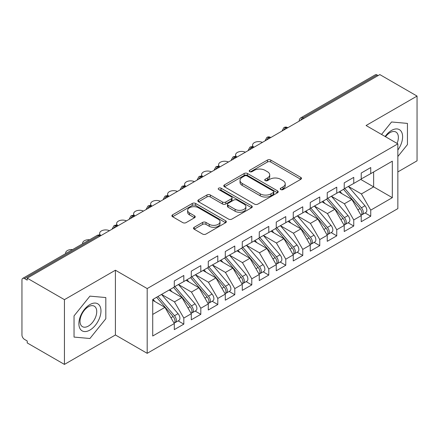 <?xml version="1.0" encoding="UTF-8"?>
<svg xmlns="http://www.w3.org/2000/svg" width="439" height="439" viewBox="0 0 439 439"><rect width="100%" height="100%" fill="white"/><g stroke="black" fill="none" stroke-linecap="round" stroke-linejoin="round"><path stroke-width="0.66" d="M280.724 189.555A1.652 0.955 0 0 0 283.062 189.555L300.781 179.321A2.36 1.361 0 0 0 301.472 178.36A2.36 1.361 0 0 0 300.781 177.394L270.759 160.065A2.36 1.361 0 0 0 267.422 160.065L249.698 170.294A1.652 0.955 0 0 0 249.215 170.969A1.652 0.955 0 0 0 249.698 171.644A1.652 0.955 0 0 0 252.035 171.644L254.329 170.321A7.551 4.357 0 0 1 265.002 170.321L267.505 171.764A7.551 4.357 0 0 1 269.716 174.843A7.551 4.357 0 0 1 267.505 177.927L265.211 179.249A1.652 0.955 0 0 0 264.728 179.924A1.652 0.955 0 0 0 265.211 180.599A1.652 0.955 0 0 0 267.549 180.599L269.842 179.277A7.551 4.357 0 0 1 280.516 179.277L283.018 180.72A7.551 4.357 0 0 1 285.229 183.798A7.551 4.357 0 0 1 283.018 186.882L280.724 188.205A1.652 0.955 0 0 0 280.241 188.88A1.652 0.955 0 0 0 280.724 189.555L280.724 188.205M194.197 227.281A2.36 1.361 0 0 0 193.506 228.247A2.36 1.361 0 0 0 194.197 229.207L202.62 234.069A2.36 1.361 0 0 0 205.957 234.069L225.641 222.705A2.36 1.361 0 0 0 226.326 221.744A2.36 1.361 0 0 0 225.641 220.779L195.613 203.449A2.36 1.361 0 0 0 192.277 203.449L172.593 214.808A2.36 1.361 0 0 0 171.901 215.774A2.36 1.361 0 0 0 172.593 216.734L182.772 222.611A2.36 1.361 0 0 0 186.103 222.611L194.526 217.749A2.36 1.361 0 0 0 195.218 216.784A2.36 1.361 0 0 0 194.526 215.823L189.483 212.91A6.311 3.644 0 0 1 187.634 210.33A6.311 3.644 0 0 1 191.53 206.967A6.311 3.644 0 0 1 198.406 207.757L218.172 219.171A6.311 3.644 0 0 1 220.021 221.744A6.311 3.644 0 0 1 216.125 225.108A6.311 3.644 0 0 1 209.249 224.318L205.957 222.419A2.36 1.361 0 0 0 202.62 222.419L194.197 227.281L194.197 229.207M397.849 171.918L417.05 160.828L417.05 96.075L379.834 74.592L27.218 278.172L27.218 280.131L24.502 278.562A3.605 2.08 -120 0 0 22.696 278.386A3.605 2.08 -120 0 0 21.95 280.033L21.95 334.979A3.605 2.08 -120 0 0 24.502 339.391L27.218 340.96L27.218 342.925L64.434 364.408L115.413 334.979L147.191 353.324L147.191 288.571L115.413 270.221L64.434 299.656L27.218 278.172M417.05 96.075L366.071 125.51L397.849 143.855L147.191 288.571M254.494 204.119A2.36 1.361 0 0 0 257.83 204.119L277.514 192.759A2.36 1.361 0 0 0 278.205 191.794A2.36 1.361 0 0 0 277.514 190.833L247.492 173.498A2.36 1.361 0 0 0 244.155 173.498L224.472 184.863A2.36 1.361 0 0 0 223.78 185.823A2.36 1.361 0 0 0 224.472 186.789L254.494 204.119M219.374 189.911A1.652 0.955 0 0 1 221.053 190.147L221.053 188.183L251.574 205.809A2.36 1.361 0 0 1 252.266 206.769A2.36 1.361 0 0 1 251.574 207.735L231.891 219.094A2.36 1.361 0 0 1 228.554 219.094L198.532 201.759L198.532 199.833A2.36 1.361 0 0 0 197.841 200.799A2.36 1.361 0 0 0 198.532 201.759M198.532 199.833L206.956 194.971A2.36 1.361 0 0 1 210.292 194.971L222.469 202A2.36 1.361 0 0 0 225.805 202L231.391 198.774A2.36 1.361 0 0 0 232.083 197.813A2.36 1.361 0 0 0 231.391 196.848L218.715 189.533A1.652 0.955 0 0 1 218.232 188.858A1.652 0.955 0 0 1 219.253 187.974A1.652 0.955 0 0 1 221.053 188.183M147.191 353.324L397.849 208.613L397.849 143.855M360.715 179.419L392.323 197.671L392.323 161.173L370.741 173.63L370.741 167.55L361.226 173.043L361.226 179.128L353.752 183.442L353.752 177.361L344.231 182.854L344.231 188.94L336.757 193.253L336.757 187.173L327.242 192.666L327.242 198.752L319.762 203.065L319.762 196.985L310.247 202.478L310.247 208.558L302.767 212.877L302.767 206.796L293.252 212.289L293.252 218.37L285.773 222.688L285.773 216.608L276.257 222.101L276.257 228.181L268.783 232.5L268.783 226.414L259.262 231.913L259.262 237.993L251.788 242.312L251.788 236.226L242.273 241.724L242.273 247.805L234.794 252.123L234.794 246.038L225.278 251.531L225.278 257.616L217.799 261.935L217.799 255.849L208.284 261.342L208.284 267.428L200.81 271.746L200.81 265.661L191.289 271.154L191.289 277.239L183.815 281.553L183.815 275.472L174.299 280.965L174.299 287.051L152.717 299.508L152.717 336.005L174.299 323.548L164.949 307.36L152.717 300.292M392.323 197.671L370.741 210.133L361.396 193.945L348.478 186.487M365.094 212.953L370.741 216.213L370.741 210.133M370.741 216.213L361.226 221.706L361.226 215.626L353.752 219.944L344.401 203.751L331.489 196.299M348.1 222.765L353.752 226.025L353.752 219.944M353.752 226.025L344.231 231.518L344.231 225.437L336.757 229.751L327.412 213.563L314.494 206.111M331.105 232.577L336.757 235.836L336.757 229.751M336.757 235.836L327.242 241.329L327.242 235.249L319.762 239.562L310.417 223.374L297.499 215.917M314.115 242.388L319.762 245.648L319.762 239.562M319.762 245.648L310.247 251.141L310.247 245.061L302.767 249.374L293.422 233.186L280.505 225.728M297.121 252.195L302.767 255.46L302.767 249.374M302.767 255.46L293.252 260.953L293.252 254.867L285.773 259.186L276.427 242.997L263.515 235.54M280.126 262.006L285.773 265.271L285.773 259.186M285.773 265.271L276.257 270.764L276.257 264.679L268.783 268.997L259.433 252.809L246.52 245.352M263.131 271.818L268.783 275.083L268.783 268.997M268.783 275.083L259.262 280.576L259.262 274.49L251.788 278.809L242.443 262.621L229.526 255.163L246.021 274.43L242.454 276.493A4.807 2.777 60 0 1 244.309 281.059A4.807 2.777 60 0 1 243.316 283.259A4.807 2.777 60 0 1 242.537 283.484M246.142 281.629L251.788 284.889L251.788 278.809M251.788 284.889L242.273 290.388L242.273 284.302L234.794 288.621L225.448 272.432L212.531 264.975M229.147 291.441L234.794 294.701L234.794 288.621M234.794 294.701L225.278 300.199L225.278 294.114L217.799 298.432L208.454 282.244L195.542 274.787M212.152 301.253L217.799 304.512L217.799 298.432M217.799 304.512L208.284 310.005L208.284 303.925L200.81 308.244L191.459 292.056L178.547 284.598L195.042 303.865L191.475 305.928A4.807 2.777 60 0 1 193.33 310.494A4.807 2.777 60 0 1 192.337 312.694A4.807 2.777 60 0 1 191.558 312.919M195.157 311.064L200.81 314.324L200.81 308.244M200.81 314.324L191.289 319.817L191.289 313.737L183.815 318.055L174.47 301.862L161.552 294.41M178.163 320.876L183.815 324.136L183.815 318.055M183.815 324.136L174.299 329.629L174.299 323.548M174.299 286.854L183.815 281.553M152.717 314.423L164.949 307.36M191.289 277.042L200.81 271.746M174.47 301.862L181.944 297.549L169.031 290.091M191.289 313.737L181.944 297.549M208.284 267.23L217.799 261.935M191.459 292.056L198.938 287.737L186.021 280.28M208.284 303.925L198.938 287.737M225.278 257.419L234.794 252.123M208.454 282.244L215.933 277.925L203.016 270.468M225.278 294.114L215.933 277.925M242.273 247.607L251.788 242.312M225.448 272.432L232.922 268.114L220.01 260.656M242.273 284.302L232.922 268.114M259.262 237.795L268.783 232.5M242.443 262.621L249.917 258.302L237.005 250.845M259.262 274.49L249.917 258.302M276.257 227.989L285.773 222.688M259.433 252.809L266.912 248.49L253.994 241.033M276.257 264.679L266.912 248.49M293.252 218.178L302.767 212.877M276.427 242.997L283.907 238.679L270.989 231.227M293.252 254.867L283.907 238.679M310.247 208.366L319.762 203.065M293.422 233.186L300.902 228.867L287.984 221.415M310.247 245.061L300.902 228.867M327.242 198.554L336.757 193.253M310.417 223.374L317.891 219.061L304.979 211.603M327.242 235.249L317.891 219.061M344.231 188.743L353.752 183.442M327.412 213.563L334.886 209.249L321.968 201.792M344.231 225.437L334.886 209.249M378.133 75.568L377.117 74.981L302.811 117.882L303.832 118.47M300.77 120.237A3.605 2.08 120 0 1 302.811 117.882A3.605 2.08 60 0 0 301.006 117.701L375.312 74.806A3.605 2.08 60 0 1 377.117 74.981M361.226 178.931L370.741 173.63M361.396 193.945L373.633 186.877L373.633 171.967L392.323 161.173M344.401 203.751L351.88 199.438L338.963 191.98M361.226 215.626L351.88 199.438M64.434 299.656L64.434 364.408M391.561 121.982L381.546 134.444L391.561 121.982L407.447 123.403L391.561 121.982M407.447 144.59L407.447 123.403L407.447 144.59L397.849 156.531L407.447 144.59M115.413 334.979L115.413 270.221M105.815 318.736L105.815 297.549L89.924 296.133L74.037 315.899L74.037 337.081L89.924 338.502L105.815 318.736L89.924 338.502L74.037 337.081L74.037 315.899L89.924 296.133L105.815 297.549L105.815 318.736M286.749 128.331L285.734 127.744A3.605 2.08 -120 0 0 283.929 127.562A3.605 2.08 -120 0 0 283.89 127.59L282.211 130.635A3.605 2.08 0 0 0 282.25 130.932M269.76 138.142L268.739 137.55A3.605 2.08 -120 0 0 266.934 137.374A3.605 2.08 -120 0 0 266.896 137.402L265.216 140.447A3.605 2.08 0 0 0 265.255 140.743M252.765 147.954L251.745 147.361A3.605 2.08 -120 0 0 249.945 147.186A3.605 2.08 -120 0 0 249.901 147.208L248.222 150.259A3.605 2.08 0 0 0 248.26 150.555M235.77 157.766L234.75 157.173A3.605 2.08 -120 0 0 232.95 156.997A3.605 2.08 -120 0 0 232.906 157.019L231.232 160.07A3.605 2.08 0 0 0 231.265 160.361M218.776 167.572L217.76 166.985A3.605 2.08 -120 0 0 215.955 166.809A3.605 2.08 -120 0 0 215.911 166.831L214.237 169.877A3.605 2.08 0 0 0 214.276 170.173M201.786 177.383L200.766 176.796A3.605 2.08 -120 0 0 198.96 176.621A3.605 2.08 -120 0 0 198.922 176.643L197.243 179.688A3.605 2.08 0 0 0 197.281 179.985M184.792 187.195L183.771 186.608A3.605 2.08 -120 0 0 181.971 186.427A3.605 2.08 -120 0 0 181.927 186.454L180.248 189.5A3.605 2.08 0 0 0 180.286 189.796M167.797 197.007L166.776 196.42A3.605 2.08 -120 0 0 164.976 196.238A3.605 2.08 -120 0 0 164.932 196.266L163.259 199.311A3.605 2.08 0 0 0 163.292 199.608M150.802 206.818L149.781 206.231A3.605 2.08 -120 0 0 147.981 206.05A3.605 2.08 -120 0 0 147.938 206.078L146.264 209.123A3.605 2.08 0 0 0 146.297 209.419M133.813 216.63L132.792 216.043A3.605 2.08 -120 0 0 130.987 215.862A3.605 2.08 -120 0 0 130.948 215.889L129.269 218.935A3.605 2.08 0 0 0 129.307 219.231M116.818 226.442L115.797 225.855A3.605 2.08 -120 0 0 113.992 225.673A3.605 2.08 -120 0 0 113.953 225.701L112.274 228.746A3.605 2.08 0 0 0 112.313 229.043M281.383 189.791L283.018 188.847A7.551 4.357 0 0 0 285.229 185.763L285.229 183.798M269.716 174.843L269.716 176.807A7.551 4.357 0 0 1 267.505 179.891L265.869 180.83M300.753 179.342L270.759 162.024A2.36 1.361 0 0 0 267.422 162.024L250.362 171.874M277.481 192.776L247.492 175.457A2.36 1.361 0 0 0 244.155 175.457L224.499 186.805M273.343 192.469A1.652 0.955 0 0 0 273.826 191.794A1.652 0.955 0 0 0 273.343 191.119L246.987 175.902A1.652 0.955 0 0 0 244.655 175.902L242.235 177.301A7.551 4.357 0 0 0 240.023 180.38A7.551 4.357 0 0 0 242.235 183.464L260.25 193.862A7.551 4.357 0 0 0 270.923 193.862L273.343 192.469L273.343 194.433A1.652 0.955 0 0 0 273.826 193.758L273.826 191.794M240.023 180.38L240.023 182.344A7.551 4.357 0 0 0 242.235 185.428L242.235 183.464M273.343 194.433L270.923 195.827A7.551 4.357 0 0 1 260.25 195.827L242.235 185.428M198.565 201.781L206.956 196.935L206.956 194.971M232.083 197.813L232.083 199.778A2.36 1.361 0 0 1 231.391 200.738L225.805 203.965A2.36 1.361 0 0 1 222.469 203.965L210.292 196.935A2.36 1.361 0 0 0 206.956 196.935M221.053 190.147L251.547 207.751M235.106 209.299A6.311 3.644 0 0 0 241.982 210.089A6.311 3.644 0 0 0 245.878 206.72A6.311 3.644 0 0 0 244.029 204.146L237.065 200.124A2.36 1.361 0 0 0 233.729 200.124L228.137 203.35A2.36 1.361 0 0 0 227.451 204.316A2.36 1.361 0 0 0 228.137 205.276L235.106 209.299L235.106 211.258A6.311 3.644 0 0 0 241.982 212.048A6.311 3.644 0 0 0 245.878 208.684L245.878 206.72M227.451 204.316L227.451 206.275A2.36 1.361 0 0 0 228.137 207.241L228.137 205.276M235.106 211.258L228.137 207.241M220.021 221.744L220.021 223.709A6.311 3.644 0 0 1 216.125 227.073A6.311 3.644 0 0 1 209.249 226.283L205.957 224.378A2.36 1.361 0 0 0 202.62 224.378L194.225 229.224M187.634 210.33L187.634 212.295A6.311 3.644 0 0 0 189.483 214.869L189.483 212.91M194.499 217.766L189.483 214.869M225.608 222.727L195.613 205.408A2.36 1.361 0 0 0 192.277 205.408L172.626 216.756M344.889 188.556L361.412 207.817A4.807 2.777 60 0 1 363.267 212.383A4.807 2.777 60 0 1 362.268 214.583L365.841 212.525A4.807 2.777 -120 0 0 366.834 210.325A4.807 2.777 -120 0 0 364.979 205.754L348.462 186.498M362.268 214.583A4.807 2.777 60 0 1 361.495 214.808M343.528 189.341L360.051 208.602A4.807 2.777 60 0 1 361.906 213.167A4.807 2.777 60 0 1 361.034 215.291M262.385 142.395A6.009 3.468 0 0 0 256.008 141.951A6.009 3.468 0 0 0 252.579 145.084A6.009 3.468 0 0 0 253.934 147.279M341.921 193.687L339.962 191.404M327.895 198.368L344.417 217.623A4.807 2.777 60 0 1 346.272 222.194A4.807 2.777 60 0 1 345.279 224.395L348.846 222.332A4.807 2.777 -120 0 0 349.839 220.131A4.807 2.777 -120 0 0 347.984 215.565L331.467 196.31M345.279 224.395A4.807 2.777 60 0 1 344.5 224.614M326.539 199.152L343.057 218.413A4.807 2.777 60 0 1 344.911 222.979A4.807 2.777 60 0 1 344.039 225.103M245.396 152.207A6.009 3.468 0 0 0 239.019 151.762A6.009 3.468 0 0 0 235.584 154.896A6.009 3.468 0 0 0 236.939 157.091M324.926 203.498L322.967 201.216M310.905 208.179L327.423 227.435A4.807 2.777 60 0 1 329.277 232.006A4.807 2.777 60 0 1 328.284 234.206L331.851 232.143A4.807 2.777 -120 0 0 332.844 229.943A4.807 2.777 -120 0 0 330.99 225.377L314.472 206.121M328.284 234.206A4.807 2.777 60 0 1 327.505 234.426M309.544 208.964L326.062 228.22A4.807 2.777 60 0 1 327.917 232.791A4.807 2.777 60 0 1 327.044 234.914M228.401 162.018A6.009 3.468 0 0 0 222.024 161.568A6.009 3.468 0 0 0 218.589 164.707A6.009 3.468 0 0 0 219.944 166.902M307.931 213.31L305.978 211.027M293.911 217.991L310.428 237.247A4.807 2.777 60 0 1 312.283 241.818A4.807 2.777 60 0 1 311.289 244.018L314.856 241.955A4.807 2.777 -120 0 0 315.855 239.754A4.807 2.777 -120 0 0 314 235.189L297.477 215.933M311.289 244.018A4.807 2.777 60 0 1 310.51 244.238M292.55 218.776L309.067 238.031A4.807 2.777 60 0 1 310.927 242.602A4.807 2.777 60 0 1 310.055 244.726M211.406 171.83A6.009 3.468 0 0 0 205.029 171.38A6.009 3.468 0 0 0 201.594 174.513A6.009 3.468 0 0 0 202.95 176.708M290.942 223.122L288.983 220.839M276.916 227.803L293.433 247.058A4.807 2.777 60 0 1 295.293 251.629A4.807 2.777 60 0 1 294.295 253.83L297.867 251.766A4.807 2.777 -120 0 0 298.86 249.566A4.807 2.777 -120 0 0 297.005 245L280.483 225.745M294.295 253.83A4.807 2.777 60 0 1 293.515 254.049M275.555 228.587L292.078 247.843A4.807 2.777 60 0 1 293.932 252.414A4.807 2.777 60 0 1 293.06 254.532M194.411 181.642A6.009 3.468 0 0 0 188.035 181.192A6.009 3.468 0 0 0 184.605 184.325A6.009 3.468 0 0 0 185.96 186.52M273.947 232.933L271.988 230.651M397.849 150.028A15.623 9.021 120 0 0 402.102 133.28A15.623 9.021 120 0 0 391.561 130.416A15.623 9.021 120 0 0 385.129 136.513M397.059 143.399A11.826 6.826 120 0 0 395.923 132.035A11.826 6.826 120 0 0 390.013 132.616A11.826 6.826 120 0 0 385.513 136.732M89.924 330.073A15.623 9.021 120 0 0 100.97 310.938A15.623 9.021 120 0 0 89.924 304.562A15.623 9.021 120 0 0 78.877 323.697A15.623 9.021 120 0 0 89.924 330.073M88.376 326.078A11.826 6.826 120 0 0 96.103 315.657A11.826 6.826 120 0 0 94.286 306.181A11.826 6.826 120 0 0 88.376 306.768A11.826 6.826 120 0 0 80.65 317.188A11.826 6.826 120 0 0 82.461 326.665A11.826 6.826 120 0 0 88.376 326.078M259.921 237.614L276.444 256.87A4.807 2.777 60 0 1 278.299 261.441A4.807 2.777 60 0 1 277.3 263.641L280.872 261.578A4.807 2.777 -120 0 0 281.865 259.378A4.807 2.777 -120 0 0 280.011 254.812L263.493 235.556M277.3 263.641A4.807 2.777 60 0 1 276.526 263.861M258.566 238.399L275.083 257.655A4.807 2.777 60 0 1 276.938 262.226A4.807 2.777 60 0 1 276.065 264.344M177.416 191.453A6.009 3.468 0 0 0 171.045 191.003A6.009 3.468 0 0 0 167.61 194.137A6.009 3.468 0 0 0 168.966 196.332M256.952 242.74L254.993 240.457M242.932 247.426L259.449 266.682A4.807 2.777 60 0 1 261.304 271.247A4.807 2.777 60 0 1 260.311 273.448L263.877 271.39A4.807 2.777 -120 0 0 264.871 269.189A4.807 2.777 -120 0 0 263.016 264.624L246.498 245.363M260.311 273.448A4.807 2.777 60 0 1 259.531 273.673M241.571 248.211L258.088 267.466A4.807 2.777 60 0 1 259.943 272.037A4.807 2.777 60 0 1 259.07 274.156M160.427 201.265A6.009 3.468 0 0 0 154.051 200.815A6.009 3.468 0 0 0 150.615 203.948A6.009 3.468 0 0 0 151.971 206.143M239.957 252.551L237.998 250.268M243.316 283.259L246.883 281.201A4.807 2.777 -120 0 0 247.881 279.001A4.807 2.777 -120 0 0 246.021 274.43M224.576 258.022L241.093 277.278A4.807 2.777 60 0 1 242.954 281.843A4.807 2.777 60 0 1 242.076 283.967M143.432 211.077A6.009 3.468 0 0 0 137.056 210.627A6.009 3.468 0 0 0 133.621 213.76A6.009 3.468 0 0 0 134.976 215.955M222.968 262.363L221.009 260.08M225.937 257.238L242.454 276.493M208.942 267.049L225.459 286.305A4.807 2.777 60 0 1 227.32 290.87A4.807 2.777 60 0 1 226.321 293.071L229.888 291.013A4.807 2.777 -120 0 0 230.887 288.813A4.807 2.777 -120 0 0 229.032 284.242L212.509 264.986M226.321 293.071A4.807 2.777 60 0 1 225.542 293.296M207.581 267.834L224.104 287.09A4.807 2.777 60 0 1 225.959 291.655A4.807 2.777 60 0 1 225.086 293.779M126.437 220.888A6.009 3.468 0 0 0 120.061 220.438A6.009 3.468 0 0 0 116.631 223.572A6.009 3.468 0 0 0 117.987 225.767M205.973 272.175L204.014 269.892M191.947 276.861L208.47 296.116A4.807 2.777 60 0 1 210.325 300.682A4.807 2.777 60 0 1 209.326 302.883L212.899 300.825A4.807 2.777 -120 0 0 213.892 298.624A4.807 2.777 -120 0 0 212.037 294.053L195.52 274.798M209.326 302.883A4.807 2.777 60 0 1 208.552 303.108M190.586 277.646L207.109 296.901A4.807 2.777 60 0 1 208.964 301.467A4.807 2.777 60 0 1 208.091 303.59M109.443 230.694A6.009 3.468 0 0 0 103.066 230.25A6.009 3.468 0 0 0 99.637 233.383A6.009 3.468 0 0 0 100.992 235.578M188.979 281.986L187.019 279.703M192.337 312.694L195.904 310.636A4.807 2.777 -120 0 0 196.897 308.436A4.807 2.777 -120 0 0 195.042 303.865M173.597 287.457L190.114 306.713A4.807 2.777 60 0 1 191.969 311.278A4.807 2.777 60 0 1 191.097 313.402M89.583 239.765A6.009 3.468 0 0 0 82.642 243.195A6.009 3.468 0 0 0 82.713 243.733M171.984 291.798L170.025 289.515M174.952 286.672L191.475 305.928M157.963 296.479L174.481 315.74A4.807 2.777 60 0 1 176.335 320.305A4.807 2.777 60 0 1 175.342 322.506L178.909 320.448A4.807 2.777 -120 0 0 179.908 318.248A4.807 2.777 -120 0 0 178.047 313.676L161.53 294.421M175.342 322.506A4.807 2.777 60 0 1 174.563 322.731M156.602 297.263L173.12 316.524A4.807 2.777 60 0 1 174.974 321.09A4.807 2.777 60 0 1 174.102 323.214M72.589 249.577A6.009 3.468 0 0 0 65.647 253.007A6.009 3.468 0 0 0 65.718 253.544M154.994 301.609L153.035 299.327M99.823 236.253L98.802 235.661L24.502 278.562M100.877 235.644L100.608 235.485A3.605 2.08 120 0 0 98.802 235.661A3.605 2.08 -120 0 0 97.003 235.485L22.696 278.386M287.808 127.722L287.534 127.562A3.605 2.08 120 0 0 285.734 127.744A3.605 2.08 120 0 0 283.775 130.048M299.206 121.137L299.206 120.824A3.605 2.08 0 0 0 299.244 121.12M270.814 137.533L270.539 137.374A3.605 2.08 120 0 0 268.739 137.55A3.605 2.08 120 0 0 266.786 139.86M253.819 147.345L253.55 147.186A3.605 2.08 120 0 0 251.745 147.361A3.605 2.08 120 0 0 249.791 149.672M236.83 157.151L236.555 156.997A3.605 2.08 120 0 0 234.75 157.173A3.605 2.08 120 0 0 232.796 159.483M219.835 166.963L219.56 166.809A3.605 2.08 120 0 0 217.76 166.985A3.605 2.08 120 0 0 215.801 169.289M202.84 176.774L202.566 176.621A3.605 2.08 120 0 0 200.766 176.796A3.605 2.08 120 0 0 198.807 179.101M185.845 186.586L185.571 186.427A3.605 2.08 120 0 0 183.771 186.608A3.605 2.08 120 0 0 181.817 188.913M168.85 196.398L168.581 196.238A3.605 2.08 120 0 0 166.776 196.42A3.605 2.08 120 0 0 164.823 198.724M151.861 206.209L151.587 206.05A3.605 2.08 120 0 0 149.781 206.231A3.605 2.08 120 0 0 147.828 208.536M134.866 216.021L134.592 215.862A3.605 2.08 120 0 0 132.792 216.043A3.605 2.08 120 0 0 130.833 218.348M117.871 225.833L117.597 225.673A3.605 2.08 120 0 0 115.797 225.855A3.605 2.08 120 0 0 113.844 228.159M283.018 188.847L283.018 186.882M265.211 180.599L265.211 179.249M267.505 179.891L267.505 177.927M249.698 171.644L249.698 170.294M267.422 162.024L267.422 160.065M270.759 162.024L270.759 160.065M300.781 179.321L300.781 177.394M224.472 186.789L224.472 184.863M244.155 175.457L244.155 173.498M247.492 175.457L247.492 173.498M277.514 192.759L277.514 190.833M260.25 195.827L260.25 193.862M270.923 195.827L270.923 193.862M210.292 196.935L210.292 194.971M222.469 203.965L222.469 202M225.805 203.965L225.805 202M231.391 200.738L231.391 198.774M251.574 207.735L251.574 205.809M202.62 224.378L202.62 222.419M205.957 224.378L205.957 222.419M209.249 226.283L209.249 224.318M194.526 217.749L194.526 215.823M172.593 216.734L172.593 214.808M192.277 205.408L192.277 203.449M195.613 205.408L195.613 203.449M225.641 222.705L225.641 220.779M360.051 208.602L357.889 209.847M364.979 205.754L361.412 207.817M343.057 218.413L340.894 219.659M347.984 215.565L344.417 217.623M326.062 228.22L323.905 229.471M330.99 225.377L327.423 227.435M309.067 238.031L306.91 239.282M314 235.189L310.428 237.247M292.078 247.843L289.916 249.089M297.005 245L293.433 247.058M275.083 257.655L272.921 258.9M280.011 254.812L276.444 256.87M258.088 267.466L255.932 268.712M263.016 264.624L259.449 266.682M241.093 277.278L238.937 278.524M224.104 287.09L221.942 288.335M229.032 284.242L225.459 286.305M207.109 296.901L204.947 298.147M212.037 294.053L208.47 296.116M190.114 306.713L187.952 307.959M173.12 316.524L170.963 317.77M178.047 313.676L174.481 315.74M287.534 127.562A3.605 3.605 0 0 0 283.929 127.562M301.006 117.701A3.605 3.605 0 0 0 299.206 120.824M270.539 137.374A3.605 3.605 0 0 0 266.934 137.374M282.211 130.635L282.211 130.954M253.55 147.186A3.605 3.605 0 0 0 249.945 147.186M265.216 140.447L265.216 140.76M236.555 156.997A3.605 3.605 0 0 0 232.95 156.997M248.222 150.259L248.222 150.572M219.56 166.809A3.605 3.605 0 0 0 215.955 166.809M231.232 160.07L231.232 160.383M202.566 176.621A3.605 3.605 0 0 0 198.96 176.621M214.237 169.877L214.237 170.195M185.571 186.427A3.605 3.605 0 0 0 181.971 186.427M197.243 179.688L197.243 180.006M168.581 196.238A3.605 3.605 0 0 0 164.976 196.238M180.248 189.5L180.248 189.818M151.587 206.05A3.605 3.605 0 0 0 147.981 206.05M163.259 199.311L163.259 199.63M134.592 215.862A3.605 3.605 0 0 0 130.987 215.862M146.264 209.123L146.264 209.441M117.597 225.673A3.605 3.605 0 0 0 113.992 225.673M129.269 218.935L129.269 219.253M100.608 235.485A3.605 3.605 0 0 0 97.003 235.485M112.274 228.746L112.274 229.065M252.579 146.802L252.579 145.084M235.584 156.608L235.584 154.896M218.589 166.419L218.589 164.707M201.594 176.231L201.594 174.513M184.605 186.043L184.605 184.325M167.61 195.854L167.61 194.137M150.615 205.666L150.615 203.948M133.621 215.478L133.621 213.76M116.631 225.289L116.631 223.572M99.637 235.101L99.637 233.383M82.642 243.777L82.642 243.195M65.647 253.588L65.647 253.007"/></g></svg>
